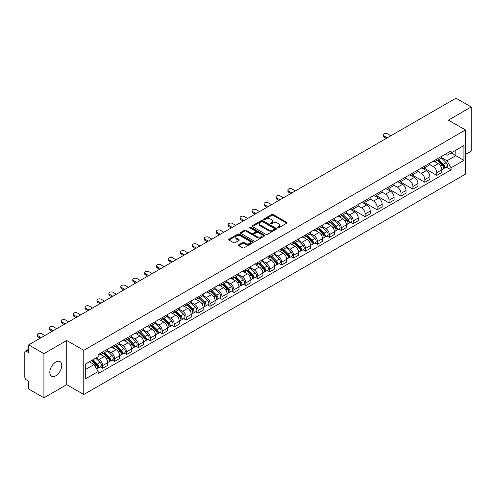 <?xml version="1.0" encoding="UTF-8"?>
<svg xmlns="http://www.w3.org/2000/svg" width="496" height="496" viewBox="0 0 496 496"><rect width="100%" height="100%" fill="white"/><g stroke="black" fill="none" stroke-linecap="round" stroke-linejoin="round"><path stroke-width="0.74" d="M277.698 227.807A0.744 0.428 0 0 0 278.752 227.807L286.731 223.2A1.06 0.614 0 0 0 287.041 222.772A1.06 0.614 0 0 0 286.731 222.338L273.215 214.532A1.06 0.614 0 0 0 271.715 214.532L263.736 219.139A0.744 0.428 0 0 0 263.519 219.443A0.744 0.428 0 0 0 263.736 219.747A0.744 0.428 0 0 0 264.783 219.747L265.819 219.151A3.398 1.959 0 0 1 270.624 219.151L271.752 219.802A3.398 1.959 0 0 1 272.744 221.185A3.398 1.959 0 0 1 271.752 222.574L270.717 223.169A0.744 0.428 0 0 0 270.5 223.473A0.744 0.428 0 0 0 270.717 223.777A0.744 0.428 0 0 0 271.771 223.777L272.8 223.181A3.398 1.959 0 0 1 277.605 223.181L278.733 223.832A3.398 1.959 0 0 1 279.725 225.221A3.398 1.959 0 0 1 278.733 226.604L277.698 227.199A0.744 0.428 0 0 0 277.481 227.503A0.744 0.428 0 0 0 277.698 227.807L277.698 227.199M55.781 375.782A8.438 4.873 120 0 0 61.293 368.348A8.438 4.873 120 0 0 59.997 361.584A8.438 4.873 120 0 0 55.781 362.006A8.438 4.873 120 0 0 50.27 369.439A8.438 4.873 120 0 0 51.559 376.197A8.438 4.873 120 0 0 55.781 375.782M464.461 129.4A8.438 4.873 120 0 0 463.562 128.588A8.438 4.873 120 0 0 462.408 128.216M238.75 244.788A1.06 0.614 0 0 0 238.44 245.222A1.06 0.614 0 0 0 238.75 245.656L242.544 247.845A1.06 0.614 0 0 0 244.044 247.845L252.904 242.73A1.06 0.614 0 0 0 253.214 242.296A1.06 0.614 0 0 0 252.904 241.862L239.388 234.062A1.06 0.614 0 0 0 237.888 234.062L229.028 239.177A1.06 0.614 0 0 0 228.718 239.611A1.06 0.614 0 0 0 229.028 240.045L233.61 242.687A1.06 0.614 0 0 0 235.11 242.687L238.905 240.498A1.06 0.614 0 0 0 239.215 240.064A1.06 0.614 0 0 0 238.905 239.63L236.629 238.322A2.84 1.637 0 0 1 235.798 237.162A2.84 1.637 0 0 1 237.553 235.643A2.84 1.637 0 0 1 240.647 236.003L249.544 241.137A2.84 1.637 0 0 1 250.375 242.296A2.84 1.637 0 0 1 248.626 243.815A2.84 1.637 0 0 1 245.526 243.455L244.044 242.6A1.06 0.614 0 0 0 242.544 242.6L238.75 244.788L238.75 245.656M83.774 350.343L66.718 340.498L43.921 353.654L28.7 344.869L455.979 98.183L471.2 106.969L448.409 120.131L465.465 129.977L83.774 350.343L83.774 394.506L465.465 174.139L465.465 129.977M265.893 234.366A1.06 0.614 0 0 0 267.394 234.366L276.253 229.251A1.06 0.614 0 0 0 276.563 228.817A1.06 0.614 0 0 0 276.253 228.383L262.737 220.577A1.06 0.614 0 0 0 261.237 220.577L252.377 225.692A1.06 0.614 0 0 0 252.067 226.126A1.06 0.614 0 0 0 252.377 226.56L265.893 234.366M250.083 227.968A0.744 0.428 0 0 1 250.84 228.073L250.84 227.193L264.579 235.123A1.06 0.614 0 0 1 264.889 235.557A1.06 0.614 0 0 1 264.579 235.991L255.719 241.106A1.06 0.614 0 0 1 254.219 241.106L240.703 233.3L244.497 231.13L244.497 230.249L240.703 232.438A1.06 0.614 0 0 0 240.393 232.872A1.06 0.614 0 0 0 240.703 233.3L240.703 232.438M244.497 231.13A1.06 0.614 0 0 1 245.997 231.13L245.997 230.249A1.06 0.614 0 0 0 244.497 230.249M245.997 230.249L251.478 233.411A1.06 0.614 0 0 0 252.979 233.411L255.496 231.961A1.06 0.614 0 0 0 255.806 231.527A1.06 0.614 0 0 0 255.496 231.093L249.786 227.8A0.744 0.428 0 0 1 249.569 227.497A0.744 0.428 0 0 1 250.027 227.1A0.744 0.428 0 0 1 250.84 227.193M43.921 353.654L43.921 397.817L28.7 389.031L28.7 381.213L26.331 379.843A2.164 1.246 -120 0 1 24.8 377.196L24.8 352.197A2.164 1.246 -120 0 1 25.246 351.211L28.7 349.215M465.465 154.442L471.2 151.131L471.2 106.969M43.921 397.817L66.718 384.66L83.774 394.506M28.7 344.869L28.7 352.687L26.331 351.317A2.164 1.246 -120 0 0 25.246 351.211M436.778 159.123A4.979 2.871 60 0 1 435.748 161.361L440.795 158.441A4.979 2.871 -120 0 0 441.824 156.209M429.617 164.486L433.262 166.588A4.979 2.871 60 0 1 436.778 172.682L441.831 169.768A4.979 2.871 -120 0 0 438.309 163.674L434.694 161.584M441.831 169.768L441.831 172.459L436.778 175.379L424.123 168.07M435.748 161.361A4.979 2.871 60 0 1 433.299 161.132M436.778 172.682L436.778 175.379M424.849 166.011A4.979 2.871 60 0 1 423.813 168.249L428.866 165.335A4.979 2.871 -120 0 0 429.896 163.097M412.188 174.958L424.849 182.268L429.896 179.354L429.896 176.657A4.979 2.871 -120 0 0 426.374 170.562L422.766 168.479M423.813 168.249A4.979 2.871 60 0 1 421.364 168.026M417.682 171.374L421.327 173.476A4.979 2.871 60 0 1 424.849 179.571L424.849 182.268M412.914 172.906A4.979 2.871 60 0 1 411.885 175.138L416.931 172.224A4.979 2.871 -120 0 0 417.961 169.992M400.26 181.846L412.914 189.156L417.961 186.242L417.961 183.545A4.979 2.871 -120 0 0 414.445 177.45L410.831 175.367M411.885 175.138A4.979 2.871 60 0 1 409.436 174.914M405.747 178.262L409.398 180.364A4.979 2.871 60 0 1 412.914 186.459L412.914 189.156M400.979 179.794A4.979 2.871 60 0 1 399.95 182.026L404.996 179.112A4.979 2.871 -120 0 0 406.032 176.88M388.325 188.74L400.979 196.044L406.032 193.13L406.032 190.433A4.979 2.871 -120 0 0 402.51 184.338L398.896 182.255M399.95 182.026A4.979 2.871 60 0 1 397.501 181.803M393.818 185.151L397.463 187.259A4.979 2.871 60 0 1 400.979 193.353L400.979 196.044M389.05 186.682A4.979 2.871 60 0 1 388.021 188.914L393.068 186A4.979 2.871 -120 0 0 394.097 183.768M376.396 195.629L389.05 202.932L394.097 200.018L394.097 197.327A4.979 2.871 -120 0 0 390.581 191.233L386.967 189.143M388.021 188.914A4.979 2.871 60 0 1 385.572 188.691M381.883 192.039L385.528 194.147A4.979 2.871 60 0 1 389.05 200.241L389.05 202.932M377.115 193.57A4.979 2.871 60 0 1 376.086 195.802L381.133 192.888A4.979 2.871 -120 0 0 382.162 190.656M364.461 202.517L377.115 209.82L382.162 206.906L382.162 204.216A4.979 2.871 -120 0 0 378.646 198.121L375.032 196.032M376.086 195.802A4.979 2.871 60 0 1 373.637 195.579M369.954 198.927L373.6 201.035A4.979 2.871 60 0 1 377.115 207.13L377.115 209.82M365.186 200.458A4.979 2.871 60 0 1 364.151 202.697L369.204 199.776A4.979 2.871 -120 0 0 370.233 197.544M352.526 209.405L365.186 216.709L370.233 213.795L370.233 211.104A4.979 2.871 -120 0 0 366.711 205.009L363.103 202.92M364.151 202.697A4.979 2.871 60 0 1 361.702 202.467M358.019 205.821L361.665 207.923A4.979 2.871 60 0 1 365.186 214.018L365.186 216.709M353.251 207.347A4.979 2.871 60 0 1 352.222 209.585L357.269 206.671A4.979 2.871 -120 0 0 358.298 204.433M350.833 222.202L353.251 223.603L358.298 220.689L358.298 217.992A4.979 2.871 -120 0 0 354.783 211.897L351.168 209.814M352.222 209.585A4.979 2.871 60 0 1 349.773 209.355M346.084 212.71L349.73 214.811A4.979 2.871 60 0 1 353.251 220.906L353.251 223.603M341.316 214.241A4.979 2.871 60 0 1 340.287 216.473L345.334 213.559A4.979 2.871 -120 0 0 346.369 211.321M338.898 229.09L341.316 230.491L346.369 227.577L346.369 224.88A4.979 2.871 -120 0 0 342.848 218.786L339.233 216.702M340.287 216.473A4.979 2.871 60 0 1 337.838 216.25M334.155 219.598L337.801 221.7A4.979 2.871 60 0 1 341.316 227.794L341.316 230.491M329.387 221.129A4.979 2.871 60 0 1 328.358 223.361L333.405 220.447A4.979 2.871 -120 0 0 334.434 218.215M326.963 235.984L329.387 237.379L334.434 234.465L334.434 231.768A4.979 2.871 -120 0 0 330.919 225.674L327.304 223.591M328.358 223.361A4.979 2.871 60 0 1 325.903 223.138M322.22 226.486L325.866 228.594A4.979 2.871 60 0 1 329.387 234.682L329.387 237.379M317.452 228.017A4.979 2.871 60 0 1 316.423 230.249L321.47 227.335A4.979 2.871 -120 0 0 322.499 225.103M315.034 242.873L317.452 244.268L322.499 241.354L322.499 238.663A4.979 2.871 -120 0 0 318.984 232.568L315.369 230.479M316.423 230.249A4.979 2.871 60 0 1 313.974 230.026M310.291 233.374L313.937 235.482A4.979 2.871 60 0 1 317.452 241.577L317.452 244.268M305.524 234.906A4.979 2.871 60 0 1 304.488 237.138L309.541 234.224A4.979 2.871 -120 0 0 310.57 231.992M303.099 249.761L305.524 251.156L310.57 248.242L310.57 245.551A4.979 2.871 -120 0 0 307.049 239.456L303.44 237.367M304.488 237.138A4.979 2.871 60 0 1 302.039 236.914M298.356 240.262L302.002 242.37A4.979 2.871 60 0 1 305.524 248.465L305.524 251.156M293.589 241.794A4.979 2.871 60 0 1 292.559 244.032L297.606 241.112A4.979 2.871 -120 0 0 298.635 238.88M291.171 256.649L293.589 258.044L298.635 255.13L298.635 252.439A4.979 2.871 -120 0 0 295.12 246.345L291.505 244.255M292.559 244.032A4.979 2.871 60 0 1 290.11 243.803M286.421 247.151L290.067 249.259A4.979 2.871 60 0 1 293.589 255.353L293.589 258.044M281.654 248.682A4.979 2.871 60 0 1 280.624 250.92L285.671 248.006A4.979 2.871 -120 0 0 286.707 245.768M279.236 263.537L281.654 264.938L286.707 262.024L286.707 259.327A4.979 2.871 -120 0 0 283.185 253.233L279.57 251.15M280.624 250.92A4.979 2.871 60 0 1 278.175 250.691M274.493 254.045L278.138 256.147A4.979 2.871 60 0 1 281.654 262.241L281.654 264.938M269.725 255.576A4.979 2.871 60 0 1 268.696 257.808L273.742 254.894A4.979 2.871 -120 0 0 274.772 252.656M267.301 270.425L269.725 271.827L274.772 268.913L274.772 266.216A4.979 2.871 -120 0 0 271.256 260.121L267.642 258.038M268.696 257.808A4.979 2.871 60 0 1 266.24 257.585M262.558 260.933L266.203 263.035A4.979 2.871 60 0 1 269.725 269.13L269.725 271.827M257.79 262.465A4.979 2.871 60 0 1 256.761 264.697L261.807 261.783A4.979 2.871 -120 0 0 262.837 259.551M255.372 277.32L257.79 278.715L262.837 275.801L262.837 273.104A4.979 2.871 -120 0 0 259.321 267.009L255.707 264.926M256.761 264.697A4.979 2.871 60 0 1 254.312 264.473M250.629 267.821L254.274 269.923A4.979 2.871 60 0 1 257.79 276.018L257.79 278.715M245.861 269.353A4.979 2.871 60 0 1 244.826 271.585L249.879 268.671A4.979 2.871 -120 0 0 250.908 266.439M243.437 284.208L245.861 285.603L250.908 282.689L250.908 279.998A4.979 2.871 -120 0 0 247.386 273.904L243.772 271.814M244.826 271.585A4.979 2.871 60 0 1 242.377 271.362M238.694 274.71L242.339 276.818A4.979 2.871 60 0 1 245.861 282.912L245.861 285.603M233.926 276.241A4.979 2.871 60 0 1 232.897 278.473L237.944 275.559A4.979 2.871 -120 0 0 238.973 273.327M231.508 291.096L233.926 292.491L238.973 289.577L238.973 286.886A4.979 2.871 -120 0 0 235.457 280.792L231.843 278.702M232.897 278.473A4.979 2.871 60 0 1 230.448 278.25M226.759 281.598L230.404 283.706A4.979 2.871 60 0 1 233.926 289.8L233.926 292.491M221.991 283.129A4.979 2.871 60 0 1 220.962 285.361L226.009 282.447A4.979 2.871 -120 0 0 227.044 280.215M219.573 297.984L221.991 299.379L227.044 296.465L227.044 293.775A4.979 2.871 -120 0 0 223.522 287.68L219.908 285.591M220.962 285.361A4.979 2.871 60 0 1 218.513 285.138M214.83 288.486L218.476 290.594A4.979 2.871 60 0 1 221.991 296.689L221.991 299.379M210.062 290.017A4.979 2.871 60 0 1 209.033 292.256L214.08 289.342A4.979 2.871 -120 0 0 215.109 287.103M207.638 304.873L210.062 306.274L215.109 303.354L215.109 300.663A4.979 2.871 -120 0 0 211.587 294.568L207.979 292.485M209.033 292.256A4.979 2.871 60 0 1 206.578 292.026M202.895 295.38L206.541 297.482A4.979 2.871 60 0 1 210.062 303.577L210.062 306.274M198.127 296.912A4.979 2.871 60 0 1 197.098 299.144L202.145 296.23A4.979 2.871 -120 0 0 203.174 293.992M195.709 311.761L198.127 313.162L203.174 310.248L203.174 307.551A4.979 2.871 -120 0 0 199.659 301.456L196.044 299.373M197.098 299.144A4.979 2.871 60 0 1 194.649 298.921M190.966 302.269L194.612 304.37A4.979 2.871 60 0 1 198.127 310.465L198.127 313.162M186.192 303.8A4.979 2.871 60 0 1 185.163 306.032L190.216 303.118A4.979 2.871 -120 0 0 191.245 300.886M183.774 318.655L186.198 320.05L191.245 317.136L191.245 314.439A4.979 2.871 -120 0 0 187.724 308.345L184.109 306.261M185.163 306.032A4.979 2.871 60 0 1 182.714 305.809M179.031 309.157L182.677 311.259A4.979 2.871 60 0 1 186.198 317.353L186.198 320.05M174.263 310.688A4.979 2.871 60 0 1 173.234 312.92L178.281 310.006A4.979 2.871 -120 0 0 179.31 307.774M171.845 325.543L174.263 326.938L179.31 324.024L179.31 321.327A4.979 2.871 -120 0 0 175.795 315.239L172.18 313.15M173.234 312.92A4.979 2.871 60 0 1 170.785 312.697M167.096 316.045L170.742 318.153A4.979 2.871 60 0 1 174.263 324.248L174.263 326.938M162.328 317.576A4.979 2.871 60 0 1 161.299 319.808L166.346 316.894A4.979 2.871 -120 0 0 167.381 314.662M159.91 332.432L162.328 333.827L167.381 330.913L167.381 328.222A4.979 2.871 -120 0 0 163.86 322.127L160.245 320.038M161.299 319.808A4.979 2.871 60 0 1 158.85 319.585M155.167 322.933L158.813 325.041A4.979 2.871 60 0 1 162.328 331.136L162.328 333.827M150.4 324.465A4.979 2.871 60 0 1 149.364 326.697L154.417 323.783A4.979 2.871 -120 0 0 155.446 321.551M147.975 339.32L150.4 340.715L155.446 337.801L155.446 335.11A4.979 2.871 -120 0 0 151.925 329.015L148.316 326.926M149.364 326.697A4.979 2.871 60 0 1 146.915 326.473M143.232 329.821L146.878 331.929A4.979 2.871 60 0 1 150.4 338.024L150.4 340.715M138.465 331.353A4.979 2.871 60 0 1 137.435 333.591L142.482 330.677A4.979 2.871 -120 0 0 143.511 328.439M136.047 346.208L138.465 347.609L143.511 344.689L143.511 341.998A4.979 2.871 -120 0 0 139.996 335.904L136.381 333.82M137.435 333.591A4.979 2.871 60 0 1 134.986 333.362M131.297 336.716L134.949 338.818A4.979 2.871 60 0 1 138.465 344.912L138.465 347.609M126.53 338.241A4.979 2.871 60 0 1 125.5 340.479L130.553 337.565A4.979 2.871 -120 0 0 131.583 335.327M124.112 353.096L126.53 354.497L131.583 351.583L131.583 348.886A4.979 2.871 -120 0 0 128.061 342.792L124.446 340.709M125.5 340.479A4.979 2.871 60 0 1 123.051 340.256M119.369 343.604L123.014 345.706A4.979 2.871 60 0 1 126.53 351.8L126.53 354.497M114.601 345.135A4.979 2.871 60 0 1 113.572 347.367L118.618 344.453A4.979 2.871 -120 0 0 119.648 342.221M112.177 359.984L114.601 361.386L119.648 358.472L119.648 355.775A4.979 2.871 -120 0 0 116.132 349.68L112.518 347.597M113.572 347.367A4.979 2.871 60 0 1 111.123 347.144M107.434 350.492L111.079 352.594A4.979 2.871 60 0 1 114.601 358.689L114.601 361.386M102.666 352.024A4.979 2.871 60 0 1 101.637 354.256L106.683 351.342A4.979 2.871 -120 0 0 107.719 349.11M100.248 366.879L102.666 368.274L107.719 365.36L107.719 362.663A4.979 2.871 -120 0 0 104.197 356.568L100.583 354.485M101.637 354.256A4.979 2.871 60 0 1 99.188 354.032M96.243 357.808L99.15 359.488A4.979 2.871 60 0 1 102.666 365.583L102.666 368.274M445.234 154.244L447.026 155.285L463.934 145.52L455.824 150.201L455.824 155.682L447.026 160.76L441.545 157.592M85.306 369.601L94.104 364.523L98.152 371.541L85.306 378.963L85.306 364.12L98.152 356.705L98.152 354.628L451.081 150.865L451.081 152.942L463.934 160.363L451.081 167.778L447.026 160.76M463.934 145.52L463.934 160.363M98.152 371.541L98.152 373.618L451.081 169.855L451.081 167.778M66.718 340.498L66.718 384.66M94.104 364.523L89.361 361.782M446.288 167.09L451.081 169.855M277.996 227.912L278.733 227.49A3.398 1.959 0 0 0 279.725 226.102L279.725 225.221M272.744 221.185L272.744 222.072A3.398 1.959 0 0 1 271.752 223.46L271.014 223.882M286.731 222.338L286.731 223.2L273.215 215.419A1.06 0.614 0 0 0 271.715 215.419L264.033 219.852M276.253 228.383L276.253 229.251L262.737 221.464A1.06 0.614 0 0 0 261.237 221.464L252.396 226.573M274.375 229.121A0.744 0.428 0 0 0 274.598 228.817A0.744 0.428 0 0 0 274.375 228.513L262.514 221.662A0.744 0.428 0 0 0 261.466 221.662L260.375 222.295A3.398 1.959 0 0 0 259.377 223.677A3.398 1.959 0 0 0 260.375 225.066L268.485 229.747A3.398 1.959 0 0 0 273.29 229.747L274.375 229.121L274.375 230.001A0.744 0.428 0 0 0 274.598 229.698L274.598 228.817M259.377 223.677L259.377 224.564A3.398 1.959 0 0 0 260.375 225.953L260.375 225.066M274.375 230.001L273.29 230.634A3.398 1.959 0 0 1 268.485 230.634L260.375 225.953M245.997 231.13L251.478 234.292A1.06 0.614 0 0 0 252.979 234.292L255.496 232.841A1.06 0.614 0 0 0 255.806 232.407L255.806 231.527M250.84 228.073L264.566 235.997M257.164 236.697A2.84 1.637 0 0 0 260.264 237.051A2.84 1.637 0 0 0 262.012 235.538A2.84 1.637 0 0 0 261.181 234.379L258.05 232.568A1.06 0.614 0 0 0 256.544 232.568L254.033 234.019A1.06 0.614 0 0 0 253.723 234.453A1.06 0.614 0 0 0 254.033 234.887L257.164 236.697L257.164 237.578A2.84 1.637 0 0 0 260.264 237.931A2.84 1.637 0 0 0 262.012 236.418L262.012 235.538M253.723 234.453L253.723 235.333A1.06 0.614 0 0 0 254.033 235.767L254.033 234.887M257.164 237.578L254.033 235.767M250.375 242.296L250.375 243.183A2.84 1.637 0 0 1 248.626 244.695A2.84 1.637 0 0 1 245.526 244.342L244.044 243.486A1.06 0.614 0 0 0 242.544 243.486L238.768 245.663M235.798 237.162L235.798 238.043A2.84 1.637 0 0 0 236.629 239.202L236.629 238.322M238.886 240.504L236.629 239.202M252.904 241.862L252.904 242.73L239.388 234.943A1.06 0.614 0 0 0 237.888 234.943L229.04 240.052M437.422 160.394L442.122 165.032A2.703 1.562 60 0 1 442.835 169.086L441.824 169.669M438.359 161.318L440.349 162.471M390.848 135.786L387.593 133.908A2.486 1.438 -0 0 0 384.884 133.598A2.486 1.438 -0 0 0 383.346 134.924A2.486 1.438 -0 0 0 384.078 135.941L387.326 137.82M437.943 160.09L443.089 165.168A1.296 0.75 60 0 1 443.43 167.115A1.296 0.75 60 0 1 443.312 167.164M438.724 159.644L443.424 164.281A2.703 1.562 60 0 1 444.137 168.336A2.703 1.562 60 0 1 443.319 168.423M441.353 157.933L446.177 162.688A2.703 1.562 60 0 1 446.89 166.743L444.137 168.336M386.334 138.39L384.078 137.088A2.486 1.438 180 0 1 383.346 136.071L383.346 134.924M341.961 215.506L346.661 220.143A2.703 1.562 60 0 1 347.374 224.198L346.363 224.781M342.897 216.43L344.894 217.583M295.387 190.898L292.138 189.019A2.486 1.438 -0 0 0 289.422 188.709A2.486 1.438 -0 0 0 287.891 190.036A2.486 1.438 -0 0 0 288.616 191.053L291.865 192.932M342.482 215.208L347.628 220.286A1.296 0.75 60 0 1 347.975 222.233A1.296 0.75 60 0 1 347.851 222.276M343.263 214.756L347.963 219.393A2.703 1.562 60 0 1 348.676 223.448A2.703 1.562 60 0 1 347.857 223.535M345.892 213.044L350.715 217.806A2.703 1.562 60 0 1 351.428 221.861L348.676 223.448M290.873 193.502L288.616 192.2A2.486 1.438 180 0 1 287.891 191.189L287.891 190.036M330.026 222.394L334.732 227.032A2.703 1.562 60 0 1 335.445 231.086L334.434 231.669M330.968 223.318L332.959 224.471M283.452 197.786L280.203 195.914A2.486 1.438 -0 0 0 277.493 195.598A2.486 1.438 -0 0 0 275.956 196.924A2.486 1.438 -0 0 0 276.681 197.941L279.936 199.82M330.547 222.096L335.699 227.174A1.296 0.75 60 0 1 336.04 229.121A1.296 0.75 60 0 1 335.922 229.164M331.328 221.644L336.028 226.281A2.703 1.562 60 0 1 336.741 230.336A2.703 1.562 60 0 1 335.928 230.423M333.957 219.933L338.78 224.694A2.703 1.562 60 0 1 339.5 228.749L336.741 230.336M278.938 200.396L276.681 199.088A2.486 1.438 180 0 1 275.956 198.078L275.956 196.924M318.097 229.282L322.797 233.92A2.703 1.562 60 0 1 323.51 237.975L322.499 238.557M319.033 230.212L321.024 231.359M271.523 204.674L268.268 202.802A2.486 1.438 -0 0 0 265.558 202.492A2.486 1.438 -0 0 0 264.021 203.819A2.486 1.438 -0 0 0 264.752 204.829L268.001 206.708M318.618 228.985L323.764 234.062A1.296 0.75 60 0 1 324.105 236.009A1.296 0.75 60 0 1 323.987 236.053M319.399 228.532L324.099 233.17A2.703 1.562 60 0 1 324.812 237.224A2.703 1.562 60 0 1 323.993 237.311M322.028 226.821L326.852 231.582A2.703 1.562 60 0 1 327.565 235.637L324.812 237.224M267.009 207.285L264.752 205.983A2.486 1.438 180 0 1 264.021 204.966L264.021 203.819M306.162 236.177L310.862 240.814A2.703 1.562 60 0 1 311.575 244.869L310.57 245.446M307.098 237.1L309.095 238.247M259.588 211.569L256.339 209.69A2.486 1.438 -0 0 0 253.623 209.38A2.486 1.438 -0 0 0 252.092 210.707A2.486 1.438 -0 0 0 252.817 211.724L256.072 213.596M306.683 235.873L311.835 240.951A1.296 0.75 60 0 1 312.176 242.897A1.296 0.75 60 0 1 312.058 242.947M307.464 235.42L312.164 240.058A2.703 1.562 60 0 1 312.877 244.113A2.703 1.562 60 0 1 312.058 244.199M310.093 233.709L314.917 238.471A2.703 1.562 60 0 1 315.63 242.525L312.877 244.113M255.074 214.173L252.817 212.871A2.486 1.438 180 0 1 252.092 211.854L252.092 210.707M294.233 243.065L298.933 247.702A2.703 1.562 60 0 1 299.646 251.757L298.635 252.34M295.17 243.989L297.16 245.136M247.653 218.457L244.404 216.578A2.486 1.438 -0 0 0 241.695 216.268A2.486 1.438 -0 0 0 240.157 217.595A2.486 1.438 -0 0 0 240.889 218.612L244.137 220.484M294.754 242.761L299.9 247.839A1.296 0.75 60 0 1 300.241 249.786A1.296 0.75 60 0 1 300.123 249.835M295.529 242.315L300.229 246.952A2.703 1.562 60 0 1 300.948 251.007A2.703 1.562 60 0 1 300.13 251.094M298.164 240.603L302.988 245.359A2.703 1.562 60 0 1 303.701 249.414L300.948 251.007M243.145 221.061L240.889 219.759A2.486 1.438 180 0 1 240.157 218.742L240.157 217.595M282.298 249.953L286.998 254.591A2.703 1.562 60 0 1 287.711 258.645L286.7 259.228M283.235 250.877L285.231 252.03M235.724 225.345L232.475 223.467A2.486 1.438 -0 0 0 229.76 223.157A2.486 1.438 -0 0 0 228.222 224.483A2.486 1.438 -0 0 0 228.954 225.5L232.202 227.379M282.819 249.649L287.965 254.727A1.296 0.75 60 0 1 288.312 256.674A1.296 0.75 60 0 1 288.188 256.723M283.6 249.203L288.3 253.84A2.703 1.562 60 0 1 289.013 257.895A2.703 1.562 60 0 1 288.195 257.982M286.229 247.492L291.053 252.247A2.703 1.562 60 0 1 291.766 256.302L289.013 257.895M231.21 227.949L228.954 226.647A2.486 1.438 180 0 1 228.222 225.63L228.222 224.483M270.363 256.841L275.069 261.479A2.703 1.562 60 0 1 275.782 265.534L274.772 266.116M271.306 257.765L273.296 258.918M223.789 232.233L220.54 230.355A2.486 1.438 -0 0 0 217.831 230.045A2.486 1.438 -0 0 0 216.293 231.372A2.486 1.438 -0 0 0 217.019 232.388L220.274 234.267M270.884 256.544L276.036 261.621A1.296 0.75 60 0 1 276.377 263.568A1.296 0.75 60 0 1 276.26 263.612M271.665 256.091L276.365 260.729A2.703 1.562 60 0 1 277.078 264.783A2.703 1.562 60 0 1 276.266 264.87M274.294 254.38L279.118 259.141A2.703 1.562 60 0 1 279.831 263.196L277.078 264.783M219.275 234.837L217.019 233.535A2.486 1.438 180 0 1 216.293 232.519L216.293 231.372M258.435 263.729L263.134 268.367A2.703 1.562 60 0 1 263.847 272.422L262.837 273.005M259.371 264.653L261.361 265.806M211.86 239.122L208.605 237.249A2.486 1.438 -0 0 0 205.896 236.933A2.486 1.438 -0 0 0 204.358 238.26A2.486 1.438 -0 0 0 205.09 239.277L208.339 241.155M258.955 263.432L264.101 268.51A1.296 0.75 60 0 1 264.442 270.456A1.296 0.75 60 0 1 264.325 270.5M259.73 262.979L264.436 267.617A2.703 1.562 60 0 1 265.149 271.672A2.703 1.562 60 0 1 264.331 271.758M262.365 261.268L267.189 266.03A2.703 1.562 60 0 1 267.902 270.084L265.149 271.672M207.347 241.732L205.09 240.424A2.486 1.438 180 0 1 204.358 239.413L204.358 238.26M246.5 270.618L251.199 275.255A2.703 1.562 60 0 1 251.912 279.31L250.908 279.893M247.436 271.548L249.432 272.695M199.925 246.01L196.676 244.137A2.486 1.438 -0 0 0 193.961 243.827A2.486 1.438 -0 0 0 192.429 245.154A2.486 1.438 -0 0 0 193.155 246.165L196.404 248.043M247.02 270.32L252.166 275.398A1.296 0.75 60 0 1 252.514 277.345A1.296 0.75 60 0 1 252.396 277.388M247.802 269.867L252.501 274.505A2.703 1.562 60 0 1 253.214 278.56A2.703 1.562 60 0 1 252.396 278.647M250.43 268.156L255.254 272.918A2.703 1.562 60 0 1 255.967 276.973L253.214 278.56M195.412 248.62L193.155 247.318A2.486 1.438 180 0 1 192.429 246.301L192.429 245.154M234.571 277.512L239.27 282.15A2.703 1.562 60 0 1 239.983 286.204L238.973 286.781M235.507 278.436L237.497 279.583M187.99 252.904L184.741 251.026A2.486 1.438 -0 0 0 182.032 250.716A2.486 1.438 -0 0 0 180.494 252.042A2.486 1.438 -0 0 0 181.226 253.059L184.475 254.932M235.092 277.208L240.238 282.286A1.296 0.75 60 0 1 240.579 284.233A1.296 0.75 60 0 1 240.461 284.282M235.867 276.756L240.566 281.393A2.703 1.562 60 0 1 241.285 285.448A2.703 1.562 60 0 1 240.467 285.535M238.502 275.044L243.325 279.806A2.703 1.562 60 0 1 244.038 283.861L241.285 285.448M183.477 255.508L181.226 254.206A2.486 1.438 180 0 1 180.494 253.189L180.494 252.042M222.636 284.4L227.335 289.038A2.703 1.562 60 0 1 228.048 293.093L227.038 293.675M223.572 285.324L225.568 286.471M176.061 259.792L172.813 257.914A2.486 1.438 -0 0 0 170.097 257.604A2.486 1.438 -0 0 0 168.559 258.931A2.486 1.438 -0 0 0 169.291 259.947L172.54 261.82M223.157 284.096L228.303 289.174A1.296 0.75 60 0 1 228.65 291.121A1.296 0.75 60 0 1 228.526 291.171M223.938 283.65L228.637 288.288A2.703 1.562 60 0 1 229.35 292.342A2.703 1.562 60 0 1 228.532 292.429M226.567 281.939L231.39 286.694A2.703 1.562 60 0 1 232.103 290.749L229.35 292.342M171.548 262.396L169.291 261.094A2.486 1.438 180 0 1 168.559 260.078L168.559 258.931M210.701 291.288L215.407 295.926A2.703 1.562 60 0 1 216.12 299.981L215.109 300.564M211.643 292.212L213.633 293.365M164.126 266.681L160.878 264.802A2.486 1.438 -0 0 0 158.168 264.492A2.486 1.438 -0 0 0 156.631 265.819A2.486 1.438 -0 0 0 157.356 266.836L160.611 268.714M211.222 290.985L216.374 296.062A1.296 0.75 60 0 1 216.715 298.009A1.296 0.75 60 0 1 216.597 298.059M212.003 290.538L216.702 295.176A2.703 1.562 60 0 1 217.415 299.231A2.703 1.562 60 0 1 216.603 299.317M214.632 288.827L219.455 293.582A2.703 1.562 60 0 1 220.168 297.637L217.415 299.231M159.613 269.285L157.356 267.983A2.486 1.438 180 0 1 156.631 266.966L156.631 265.819M198.772 298.177L203.472 302.814A2.703 1.562 60 0 1 204.185 306.869L203.174 307.452M199.708 299.1L201.698 300.254M152.198 273.569L148.943 271.69A2.486 1.438 -0 0 0 146.233 271.38A2.486 1.438 -0 0 0 144.696 272.707A2.486 1.438 -0 0 0 145.427 273.724L148.676 275.602M199.293 297.873L204.439 302.957A1.296 0.75 60 0 1 204.78 304.897A1.296 0.75 60 0 1 204.662 304.947M200.068 297.426L204.774 302.064A2.703 1.562 60 0 1 205.487 306.119A2.703 1.562 60 0 1 204.668 306.206M202.703 295.715L207.526 300.477A2.703 1.562 60 0 1 208.239 304.525L205.487 306.119M147.684 276.173L145.427 274.871A2.486 1.438 180 0 1 144.696 273.854L144.696 272.707M186.837 305.065L191.537 309.702A2.703 1.562 60 0 1 192.25 313.757L191.245 314.34M187.773 305.989L189.77 307.142M140.263 280.457L137.014 278.585A2.486 1.438 -0 0 0 134.298 278.268A2.486 1.438 -0 0 0 132.767 279.595A2.486 1.438 -0 0 0 133.492 280.612L136.741 282.491M187.358 304.767L192.504 309.845A1.296 0.75 60 0 1 192.851 311.792A1.296 0.75 60 0 1 192.733 311.835M188.139 304.315L192.839 308.952A2.703 1.562 60 0 1 193.552 313.007A2.703 1.562 60 0 1 192.733 313.094M190.768 302.603L195.591 307.365A2.703 1.562 60 0 1 196.304 311.42L193.552 313.007M135.749 283.067L133.492 281.759A2.486 1.438 180 0 1 132.767 280.748L132.767 279.595M174.902 311.953L179.608 316.591A2.703 1.562 60 0 1 180.321 320.645L179.31 321.228M175.844 312.883L177.835 314.03M128.328 287.345L125.079 285.473A2.486 1.438 -0 0 0 122.369 285.163A2.486 1.438 -0 0 0 120.832 286.49A2.486 1.438 -0 0 0 121.563 287.5L124.812 289.379M175.429 311.655L180.575 316.733A1.296 0.75 60 0 1 180.916 318.68A1.296 0.75 60 0 1 180.798 318.723M176.204 311.203L180.904 315.84A2.703 1.562 60 0 1 181.617 319.895A2.703 1.562 60 0 1 180.804 319.982M178.839 309.492L183.663 314.253A2.703 1.562 60 0 1 184.376 318.308L181.617 319.895M123.814 289.955L121.563 288.653A2.486 1.438 180 0 1 120.832 287.637L120.832 286.49M162.973 318.847L167.673 323.485A2.703 1.562 60 0 1 168.386 327.534L167.375 328.116M163.909 319.771L165.906 320.918M116.399 294.24L113.144 292.361A2.486 1.438 -0 0 0 110.434 292.051A2.486 1.438 -0 0 0 108.897 293.378A2.486 1.438 -0 0 0 109.628 294.395L112.877 296.267M163.494 318.544L168.64 323.621A1.296 0.75 60 0 1 168.981 325.568A1.296 0.75 60 0 1 168.863 325.618M164.275 318.091L168.975 322.729A2.703 1.562 60 0 1 169.688 326.783A2.703 1.562 60 0 1 168.869 326.87M166.904 316.38L171.728 321.141A2.703 1.562 60 0 1 172.441 325.196L169.688 326.783M111.885 296.844L109.628 295.542A2.486 1.438 180 0 1 108.897 294.525L108.897 293.378M151.038 325.736L155.738 330.373A2.703 1.562 60 0 1 156.457 334.428L155.446 335.011M151.974 326.659L153.971 327.806M104.464 301.128L101.215 299.249A2.486 1.438 -0 0 0 98.506 298.939A2.486 1.438 -0 0 0 96.968 300.266A2.486 1.438 -0 0 0 97.693 301.283L100.948 303.155M151.559 325.432L156.711 330.51A1.296 0.75 60 0 1 157.052 332.456A1.296 0.75 60 0 1 156.934 332.506M152.34 324.985L157.04 329.623A2.703 1.562 60 0 1 157.753 333.678A2.703 1.562 60 0 1 156.941 333.765M154.969 323.274L159.793 328.03A2.703 1.562 60 0 1 160.506 332.084L157.753 333.678M99.95 303.732L97.693 302.43A2.486 1.438 180 0 1 96.968 301.413L96.968 300.266M139.109 332.624L143.809 337.261A2.703 1.562 60 0 1 144.522 341.316L143.511 341.899M140.046 333.548L142.036 334.701M92.535 308.016L89.28 306.137A2.486 1.438 -0 0 0 86.571 305.827A2.486 1.438 -0 0 0 85.033 307.154A2.486 1.438 -0 0 0 85.765 308.171L89.013 310.05M139.63 332.32L144.776 337.398A1.296 0.75 60 0 1 145.117 339.345A1.296 0.75 60 0 1 144.999 339.394M140.405 331.874L145.111 336.511A2.703 1.562 60 0 1 145.824 340.566A2.703 1.562 60 0 1 145.006 340.653M143.04 330.162L147.864 334.918A2.703 1.562 60 0 1 148.577 338.973L145.824 340.566M88.021 310.62L85.765 309.318A2.486 1.438 180 0 1 85.033 308.301L85.033 307.154M127.174 339.512L131.874 344.15A2.703 1.562 60 0 1 132.587 348.204L131.583 348.787M128.111 340.436L130.107 341.589M80.6 314.904L77.351 313.026A2.486 1.438 -0 0 0 74.636 312.716A2.486 1.438 -0 0 0 73.104 314.042A2.486 1.438 -0 0 0 73.83 315.059L77.078 316.938M127.695 339.208L132.841 344.292A1.296 0.75 60 0 1 133.188 346.233A1.296 0.75 60 0 1 133.071 346.282M128.476 338.762L133.176 343.399A2.703 1.562 60 0 1 133.889 347.454A2.703 1.562 60 0 1 133.071 347.541M131.105 337.051L135.929 341.806A2.703 1.562 60 0 1 136.642 345.861L133.889 347.454M76.086 317.508L73.83 316.206A2.486 1.438 180 0 1 73.104 315.189L73.104 314.042M115.239 346.4L119.945 351.038A2.703 1.562 60 0 1 120.658 355.093L119.648 355.675M116.182 347.324L118.172 348.477M68.665 321.792L65.416 319.92A2.486 1.438 -0 0 0 62.707 319.604A2.486 1.438 -0 0 0 61.169 320.931A2.486 1.438 -0 0 0 61.901 321.947L65.15 323.826M115.766 346.103L120.912 351.18A1.296 0.75 60 0 1 121.253 353.127A1.296 0.75 60 0 1 121.136 353.171M116.541 345.65L121.241 350.288A2.703 1.562 60 0 1 121.954 354.342A2.703 1.562 60 0 1 121.142 354.429M119.17 343.939L124 348.7A2.703 1.562 60 0 1 124.713 352.755L121.954 354.342M64.151 324.396L61.901 323.094A2.486 1.438 180 0 1 61.169 322.084L61.169 320.931M103.311 353.288L108.01 357.926A2.703 1.562 60 0 1 108.723 361.981L107.713 362.564M104.247 354.218L106.237 355.365M56.736 328.681L53.481 326.808A2.486 1.438 -0 0 0 50.772 326.492A2.486 1.438 -0 0 0 49.234 327.825A2.486 1.438 -0 0 0 49.966 328.836L53.215 330.714M103.831 352.991L108.977 358.069A1.296 0.75 60 0 1 109.318 360.015A1.296 0.75 60 0 1 109.201 360.059M104.613 352.538L109.312 357.176A2.703 1.562 60 0 1 110.025 361.231A2.703 1.562 60 0 1 109.207 361.317M107.241 350.827L112.065 355.589A2.703 1.562 60 0 1 112.778 359.643L110.025 361.231M52.223 331.291L49.966 329.989A2.486 1.438 180 0 1 49.234 328.972L49.234 327.825M91.655 360.456L96.075 364.814A2.703 1.562 60 0 1 96.794 368.869L96.658 368.95M92.312 361.107L94.308 362.254M44.801 335.575L41.552 333.696A2.486 1.438 -0 0 0 38.843 333.386A2.486 1.438 -0 0 0 37.305 334.713A2.486 1.438 -0 0 0 38.031 335.73L41.286 337.602M92.175 360.152L97.049 364.957A1.296 0.75 60 0 1 97.39 366.904A1.296 0.75 60 0 1 97.272 366.947M92.957 359.705L97.377 364.064A2.703 1.562 60 0 1 98.09 368.119A2.703 1.562 60 0 1 97.278 368.206M95.709 358.112L100.13 362.477A2.703 1.562 60 0 1 100.843 366.532L98.09 368.119M40.288 338.179L38.031 336.877A2.486 1.438 180 0 1 37.305 335.86L37.305 334.713M114.601 358.689L119.648 355.775M126.53 351.8L131.583 348.886M138.465 344.912L143.511 341.998M150.4 338.024L155.446 335.11M162.328 331.136L167.381 328.222M174.263 324.248L179.31 321.327M186.198 317.353L191.245 314.439M198.127 310.465L203.174 307.551M210.062 303.577L215.109 300.663M221.991 296.689L227.044 293.775M233.926 289.8L238.973 286.886M245.861 282.912L250.908 279.998M257.79 276.018L262.837 273.104M269.725 269.13L274.772 266.216M281.654 262.241L286.707 259.327M293.589 255.353L298.635 252.439M305.524 248.465L310.57 245.551M317.452 241.577L322.499 238.663M329.387 234.682L334.434 231.768M341.316 227.794L346.369 224.88M353.251 220.906L358.298 217.992M365.186 214.018L370.233 211.104M377.115 207.13L382.162 204.216M389.05 200.241L394.097 197.327M400.979 193.353L406.032 190.433M412.914 186.459L417.961 183.545M424.849 179.571L429.896 176.657M102.666 365.583L107.719 362.663M99.15 359.488L104.197 356.568M111.079 352.594L116.132 349.68M123.014 345.706L128.061 342.792M134.949 338.818L139.996 335.904M146.878 331.929L151.925 329.015M158.813 325.041L163.86 322.127M170.742 318.153L175.795 315.239M182.677 311.259L187.724 308.345M194.612 304.37L199.659 301.456M206.541 297.482L211.587 294.568M218.476 290.594L223.522 287.68M230.404 283.706L235.457 280.792M242.339 276.818L247.386 273.904M254.274 269.923L259.321 267.009M266.203 263.035L271.256 260.121M278.138 256.147L283.185 253.233M290.067 249.259L295.12 246.345M302.002 242.37L307.049 239.456M313.937 235.482L318.984 232.568M325.866 228.594L330.919 225.674M337.801 221.7L342.848 218.786M349.73 214.811L354.783 211.897M361.665 207.923L366.711 205.009M373.6 201.035L378.646 198.121M385.528 194.147L390.581 191.233M397.463 187.259L402.51 184.338M409.398 180.364L414.445 177.45M421.327 173.476L426.374 170.562M433.262 166.588L438.309 163.674M28.7 349.947L26.331 351.317M278.733 227.49L278.733 226.604M270.717 223.777L270.717 223.169M271.752 223.46L271.752 222.574M263.736 219.747L263.736 219.139M271.715 215.419L271.715 214.532M273.215 215.419L273.215 214.532M252.377 226.56L252.377 225.692M261.237 221.464L261.237 220.577M262.737 221.464L262.737 220.577M268.485 230.634L268.485 229.747M273.29 230.634L273.29 229.747M251.478 234.292L251.478 233.411M252.979 234.292L252.979 233.411M255.496 232.841L255.496 231.961M264.579 235.991L264.579 235.123M242.544 243.486L242.544 242.6M244.044 243.486L244.044 242.6M245.526 244.342L245.526 243.455M238.905 240.498L238.905 239.63M229.028 240.045L229.028 239.177M237.888 234.943L237.888 234.062M239.388 234.943L239.388 234.062M442.122 165.032L440.566 165.924M443.703 166.52L443.213 166.805M446.177 162.688L443.424 164.281M384.078 137.088L384.078 135.941M346.661 220.143L345.111 221.042M348.242 221.638L347.752 221.917M350.715 217.806L347.963 219.393M288.616 192.2L288.616 191.053M334.732 227.032L333.176 227.931M336.307 228.526L335.823 228.805M338.78 224.694L336.028 226.281M276.681 199.088L276.681 197.941M322.797 233.92L321.241 234.819M324.378 235.414L323.888 235.693M326.852 231.582L324.099 233.17M264.752 205.983L264.752 204.829M310.862 240.814L309.312 241.707M312.443 242.302L311.953 242.587M314.917 238.471L312.164 240.058M252.817 212.871L252.817 211.724M298.933 247.702L297.377 248.595M300.508 249.19L300.024 249.476M302.988 245.359L300.229 246.952M240.889 219.759L240.889 218.612M286.998 254.591L285.448 255.49M288.579 256.079L288.089 256.364M291.053 252.247L288.3 253.84M228.954 226.647L228.954 225.5M275.069 261.479L273.513 262.378M276.644 262.973L276.16 263.252M279.118 259.141L276.365 260.729M217.019 233.535L217.019 232.388M263.134 268.367L261.578 269.266M264.715 269.861L264.225 270.14M267.189 266.03L264.436 267.617M205.09 240.424L205.09 239.277M251.199 275.255L249.649 276.154M252.78 276.749L252.29 277.028M255.254 272.918L252.501 274.505M193.155 247.318L193.155 246.165M239.27 282.15L237.714 283.042M240.845 283.638L240.362 283.923M243.325 279.806L240.566 281.393M181.226 254.206L181.226 253.059M227.335 289.038L225.785 289.931M228.916 290.526L228.427 290.811M231.39 286.694L228.637 288.288M169.291 261.094L169.291 259.947M215.407 295.926L213.85 296.825M216.981 297.414L216.498 297.699M219.455 293.582L216.702 295.176M157.356 267.983L157.356 266.836M203.472 302.814L201.915 303.713M205.053 304.308L204.563 304.587M207.526 300.477L204.774 302.064M145.427 274.871L145.427 273.724M191.537 309.702L189.987 310.601M193.118 311.197L192.628 311.476M195.591 307.365L192.839 308.952M133.492 281.759L133.492 280.612M179.608 316.591L178.052 317.49M181.183 318.085L180.699 318.364M183.663 314.253L180.904 315.84M121.563 288.653L121.563 287.5M167.673 323.485L166.123 324.378M169.254 324.973L168.764 325.252M171.728 321.141L168.975 322.729M109.628 295.542L109.628 294.395M155.738 330.373L154.188 331.266M157.319 331.861L156.835 332.146M159.793 328.03L157.04 329.623M97.693 302.43L97.693 301.283M143.809 337.261L142.253 338.154M145.39 338.749L144.9 339.035M147.864 334.918L145.111 336.511M85.765 309.318L85.765 308.171M131.874 344.15L130.324 345.049M133.455 345.644L132.965 345.923M135.929 341.806L133.176 343.399M73.83 316.206L73.83 315.059M119.945 351.038L118.389 351.937M121.52 352.532L121.036 352.811M124 348.7L121.241 350.288M61.901 323.094L61.901 321.947M108.01 357.926L106.46 358.825M109.591 359.42L109.101 359.699M112.065 355.589L109.312 357.176M49.966 329.989L49.966 328.836M96.075 364.814L94.724 365.602M97.656 366.308L97.173 366.587M100.13 362.477L97.377 364.064M38.031 336.877L38.031 335.73"/></g></svg>
